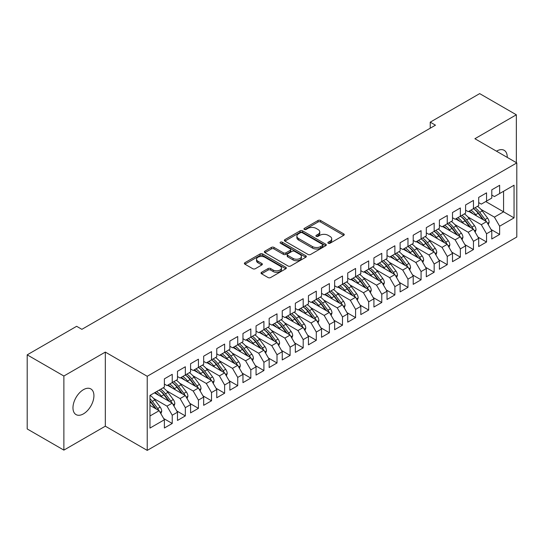 <?xml version="1.0" encoding="UTF-8"?>
<svg xmlns="http://www.w3.org/2000/svg" width="544" height="544" viewBox="0 0 544 544"><rect width="100%" height="100%" fill="white"/><g stroke="black" fill="none" stroke-linecap="round" stroke-linejoin="round"><path stroke-width="0.82" d="M328.25 243.236A1.272 0.734 0 0 0 330.052 243.236L343.713 235.348A1.816 1.047 0 0 0 344.243 234.607A1.816 1.047 0 0 0 343.713 233.866L320.572 220.504A1.816 1.047 0 0 0 318.002 220.504L304.341 228.392A1.272 0.734 0 0 0 303.967 228.908A1.272 0.734 0 0 0 304.341 229.432A1.272 0.734 0 0 0 306.143 229.432L307.911 228.405A5.821 3.359 0 0 1 316.139 228.405L318.063 229.52A5.821 3.359 0 0 1 319.77 231.894A5.821 3.359 0 0 1 318.063 234.274L316.295 235.294A1.272 0.734 0 0 0 315.921 235.81A1.272 0.734 0 0 0 316.295 236.334A1.272 0.734 0 0 0 318.097 236.334L319.865 235.307A5.821 3.359 0 0 1 328.093 235.307L330.018 236.422A5.821 3.359 0 0 1 331.724 238.796A5.821 3.359 0 0 1 330.018 241.176L328.25 242.196A1.272 0.734 0 0 0 327.882 242.712A1.272 0.734 0 0 0 328.25 243.236L328.25 242.196M83.45 413.862A14.817 8.554 120 0 0 93.126 400.806A14.817 8.554 120 0 0 90.855 388.933A14.817 8.554 120 0 0 83.45 389.667A14.817 8.554 120 0 0 73.766 402.723A14.817 8.554 120 0 0 76.038 414.596A14.817 8.554 120 0 0 83.45 413.862M507.239 157.393A14.817 8.554 120 0 0 504.172 150.307A14.817 8.554 120 0 0 496.76 151.042A14.817 8.554 120 0 0 496.502 151.198M261.569 272.306A1.816 1.047 0 0 0 261.038 273.047A1.816 1.047 0 0 0 261.569 273.788L268.063 277.542A1.816 1.047 0 0 0 270.633 277.542L285.797 268.784A1.816 1.047 0 0 0 286.334 268.042A1.816 1.047 0 0 0 285.797 267.294L262.664 253.939A1.816 1.047 0 0 0 260.086 253.939L244.922 262.698A1.816 1.047 0 0 0 244.392 263.439A1.816 1.047 0 0 0 244.922 264.18L252.763 268.709A1.816 1.047 0 0 0 255.333 268.709L261.827 264.962A1.816 1.047 0 0 0 262.358 264.221A1.816 1.047 0 0 0 261.827 263.473L257.938 261.229A4.862 2.808 0 0 1 256.51 259.243A4.862 2.808 0 0 1 259.515 256.652A4.862 2.808 0 0 1 264.812 257.258L280.044 266.057A4.862 2.808 0 0 1 281.472 268.042A4.862 2.808 0 0 1 278.467 270.633A4.862 2.808 0 0 1 273.17 270.028L270.633 268.559A1.816 1.047 0 0 0 268.063 268.559L261.569 272.306L261.569 273.788M63.872 376.02L63.872 450.119L105.318 426.19L105.318 352.09L63.872 376.02L27.2 354.851L76.636 326.305L81.879 329.331L435.472 125.181L430.236 122.162L430.236 128.207M105.318 352.09L147.227 376.285L516.8 162.914L516.8 237.014L147.227 450.384L147.227 376.285M516.344 162.649L516.344 114.784L474.892 138.72L516.8 162.914M516.344 114.784L479.672 93.616L430.236 122.162M308.04 254.456A1.816 1.047 0 0 0 310.61 254.456L325.774 245.698A1.816 1.047 0 0 0 326.312 244.956A1.816 1.047 0 0 0 325.774 244.215L302.641 230.86A1.816 1.047 0 0 0 300.07 230.86L284.9 239.612A1.816 1.047 0 0 0 284.369 240.36A1.816 1.047 0 0 0 284.9 241.101L308.04 254.456M280.976 243.508A1.272 0.734 0 0 1 282.261 243.685L282.261 242.175L305.789 255.755A1.816 1.047 0 0 1 306.32 256.496A1.816 1.047 0 0 1 305.789 257.244L290.618 265.996A1.816 1.047 0 0 1 288.048 265.996L264.908 252.64L264.908 251.158A1.816 1.047 0 0 0 264.377 251.899A1.816 1.047 0 0 0 264.908 252.64M264.908 251.158L271.402 247.404A1.816 1.047 0 0 1 273.972 247.404L283.356 252.824A1.816 1.047 0 0 0 285.926 252.824L290.231 250.342A1.816 1.047 0 0 0 290.768 249.594A1.816 1.047 0 0 0 290.231 248.853L280.466 243.216A1.272 0.734 0 0 1 280.092 242.692A1.272 0.734 0 0 1 280.874 242.019A1.272 0.734 0 0 1 282.261 242.175M485.765 201.552L503.574 211.834L503.574 191.27L514.053 185.218L499.644 193.535L499.644 185.293L491.79 189.829L491.79 198.07L486.547 201.096L486.547 192.855L478.693 197.39L478.693 205.632L473.45 208.658L473.45 200.416L465.596 204.952L465.596 213.194L460.353 216.22L460.353 207.978L452.499 212.514L452.499 220.755L447.256 223.781L447.256 215.54L439.402 220.075L439.402 228.317L434.166 231.343L434.166 223.101L426.306 227.637L426.306 235.878L421.07 238.904L421.07 230.663L413.209 235.198L413.209 243.44L407.973 246.459L407.973 238.218L400.112 242.76L400.112 251.002L394.876 254.021L394.876 245.779L387.015 250.322L387.015 258.563L381.779 261.582L381.779 253.341L373.918 257.876L373.918 266.118L368.682 269.144L368.682 260.902L360.822 265.438L360.822 273.68L355.586 276.706L355.586 268.464L347.732 273L347.732 281.241L342.489 284.267L342.489 276.026L334.635 280.561L334.635 288.803L329.392 291.829L329.392 283.587L321.538 288.123L321.538 296.364L316.295 299.39L316.295 291.149L308.441 295.684L308.441 303.926L303.198 306.952L303.198 298.71L295.344 303.246L295.344 311.488L290.108 314.514L290.108 306.272L282.248 310.808L282.248 319.049L277.012 322.075L277.012 313.834L269.151 318.369L269.151 326.611L263.915 329.637L263.915 321.395L256.054 325.931L256.054 334.172L250.818 337.192L250.818 328.95L242.957 333.492L242.957 341.734L237.721 344.753L237.721 336.512L229.86 341.047L229.86 349.289L224.624 352.315L224.624 344.073L216.764 348.609L216.764 356.85L211.528 359.876L211.528 351.635L203.674 356.17L203.674 364.412L198.431 367.438L198.431 359.196L190.577 363.732L190.577 371.974L185.334 375L185.334 366.758L177.48 371.294L177.48 379.535L172.237 382.561L172.237 374.32L164.383 378.855L164.383 387.097L149.974 395.413L149.974 428.08L164.383 419.764L159.147 410.686L149.974 405.396M514.053 185.218L514.053 217.886L499.644 226.202L494.408 217.124L480.916 209.338M491.069 229.486L499.644 234.444L499.644 226.202M499.644 234.444L491.79 238.979L491.79 230.738L486.547 233.764L481.311 224.686L467.82 216.9M477.972 237.048L486.547 242.005L486.547 233.764M486.547 242.005L478.693 246.541L478.693 238.299L473.45 241.318L468.214 232.247L454.723 224.461M464.875 244.61L473.45 249.56L473.45 241.318M473.45 249.56L465.596 254.102L465.596 245.861L460.353 248.88L455.117 239.809L441.626 232.023M451.778 252.171L460.353 257.122L460.353 248.88M460.353 257.122L452.499 261.664L452.499 253.422L447.256 256.442L442.02 247.37L428.529 239.584M438.682 259.733L447.256 264.683L447.256 256.442M447.256 264.683L439.402 269.219L439.402 260.977L434.166 264.003L428.924 254.932L415.432 247.139M425.585 267.294L434.166 272.245L434.166 264.003M434.166 272.245L426.306 276.78L426.306 268.539L421.07 271.565L415.827 262.494L402.336 254.701M412.488 274.856L421.07 279.806L421.07 271.565M421.07 279.806L413.209 284.342L413.209 276.1L407.973 279.126L402.73 270.055L389.239 262.262M399.391 282.418L407.973 287.368L407.973 279.126M407.973 287.368L400.112 291.904L400.112 283.662L394.876 286.688L389.633 277.617L376.142 269.824M386.294 289.979L394.876 294.93L394.876 286.688M394.876 294.93L387.015 299.465L387.015 291.224L381.779 294.25L376.543 285.178L363.052 277.386M373.198 297.541L381.779 302.491L381.779 294.25M381.779 302.491L373.918 307.027L373.918 298.785L368.682 301.811L363.446 292.733L349.955 284.947M360.108 305.096L368.682 310.053L368.682 301.811M368.682 310.053L360.822 314.588L360.822 306.347L355.586 309.373L350.35 300.295L336.858 292.509M347.011 312.657L355.586 317.614L355.586 309.373M355.586 317.614L347.732 322.15L347.732 313.908L342.489 316.934L337.253 307.856L323.762 300.07M333.914 320.219L342.489 325.176L342.489 316.934M342.489 325.176L334.635 329.712L334.635 321.47L329.392 324.489L324.156 315.418L310.665 307.632M320.817 327.78L329.392 332.731L329.392 324.489M329.392 332.731L321.538 337.273L321.538 329.032L316.295 332.051L311.059 322.98L297.568 315.194M307.72 335.342L316.295 340.292L316.295 332.051M316.295 340.292L308.441 344.835L308.441 336.593L303.198 339.612L297.962 330.541L284.471 322.755M294.624 342.904L303.198 347.854L303.198 339.612M303.198 347.854L295.344 352.39L295.344 344.148L290.108 347.174L284.866 338.103L271.374 330.31M281.527 350.465L290.108 355.416L290.108 347.174M290.108 355.416L282.248 359.951L282.248 351.71L277.012 354.736L271.769 345.664L258.278 337.872M268.43 358.027L277.012 362.977L277.012 354.736M277.012 362.977L269.151 367.513L269.151 359.271L263.915 362.297L258.672 353.226L245.181 345.433M255.333 365.588L263.915 370.539L263.915 362.297M263.915 370.539L256.054 375.074L256.054 366.833L250.818 369.859L245.575 360.788L232.084 352.995M242.236 373.15L250.818 378.1L250.818 369.859M250.818 378.1L242.957 382.636L242.957 374.394L237.721 377.42L232.485 368.349L218.994 360.556M229.14 380.712L237.721 385.662L237.721 377.42M237.721 385.662L229.86 390.198L229.86 381.956L224.624 384.982L219.388 375.904L205.897 368.118M216.05 388.266L224.624 393.224L224.624 384.982M224.624 393.224L216.764 397.759L216.764 389.518L211.528 392.544L206.292 383.466L192.8 375.68M202.953 395.828L211.528 400.785L211.528 392.544M211.528 400.785L203.674 405.321L203.674 397.079L198.431 400.105L193.195 391.027L179.704 383.241M189.856 403.39L198.431 408.347L198.431 400.105M198.431 408.347L190.577 412.882L190.577 404.641L185.334 407.667L180.098 398.589L166.607 390.803M176.759 410.951L185.334 415.908L185.334 407.667M185.334 415.908L177.48 420.444L177.48 412.202L172.237 415.222L167.001 406.15L153.51 398.364M163.662 418.513L172.237 423.463L172.237 415.222M172.237 423.463L164.383 428.006L164.383 419.764M164.383 384.071L167.001 385.587L172.237 382.561M149.974 415.983L159.147 410.686M177.48 376.509L180.098 378.026L185.334 375M167.001 406.15L172.237 403.124L154.428 392.843M177.48 412.202L172.237 403.124M190.577 368.948L193.195 370.464L198.431 367.438M180.098 398.589L185.334 395.563L167.525 385.281M190.577 404.641L185.334 395.563M203.674 361.393L206.292 362.902L211.528 359.876A14.171 8.18 60 0 1 216.24 364.494L220.925 370.743M193.195 391.027L198.431 388.008L180.622 377.72M203.674 397.079L198.431 388.008M216.764 353.831L219.388 355.341L224.624 352.315M206.292 383.466L211.528 380.446L193.718 370.158M216.764 389.518L211.528 380.446M229.86 346.27L232.485 347.779L237.721 344.753M219.388 375.904L224.624 372.885L206.815 362.596M229.86 381.956L224.624 372.885M242.957 338.708L245.575 340.218L250.818 337.192M232.485 368.349L237.721 365.323L219.912 355.042M242.957 374.394L237.721 365.323M256.054 331.146L258.672 332.656L263.915 329.637M245.575 360.788L250.818 357.762L233.009 347.48M256.054 366.833L250.818 357.762M269.151 323.585L271.769 325.094L277.012 322.075M258.672 353.226L263.915 350.2L246.099 339.918M269.151 359.271L263.915 350.2M282.248 316.023L284.866 317.533L290.108 314.514M271.769 345.664L277.012 342.638L259.196 332.357M282.248 351.71L277.012 342.638M295.344 308.462L297.962 309.978L303.198 306.952M284.866 338.103L290.108 335.077L272.292 324.795M295.344 344.148L290.108 335.077M308.441 300.9L311.059 302.416L316.295 299.39M297.962 330.541L303.198 327.515L285.389 317.234M308.441 336.593L303.198 327.515M321.538 293.338L324.156 294.855L329.392 291.829M311.059 322.98L316.295 319.954L298.486 309.672M321.538 329.032L316.295 319.954M334.635 285.777L337.253 287.293L342.489 284.267M324.156 315.418L329.392 312.392L311.583 302.11M334.635 321.47L329.392 312.392M347.732 278.222L350.35 279.732L355.586 276.706M337.253 307.856L342.489 304.83L324.68 294.549M347.732 313.908L342.489 304.83M360.822 270.66L363.446 272.17L368.682 269.144M350.35 300.295L355.586 297.276L337.776 286.987M360.822 306.347L355.586 297.276M373.918 263.099L376.543 264.608L381.779 261.582M363.446 292.733L368.682 289.714L350.873 279.426M373.918 298.785L368.682 289.714M387.015 255.537L389.633 257.047L394.876 254.021M376.543 285.178L381.779 282.152L363.97 271.871M387.015 291.224L381.779 282.152M400.112 247.976L402.73 249.485L407.973 246.459M389.633 277.617L394.876 274.591L377.067 264.309M400.112 283.662L394.876 274.591M413.209 240.414L415.827 241.924L421.07 238.904M402.73 270.055L407.973 267.029L390.157 256.748M413.209 276.1L407.973 267.029M426.306 232.852L428.924 234.362L434.166 231.343M415.827 262.494L421.07 259.468L403.254 249.186M426.306 268.539L421.07 259.468M439.402 225.291L442.02 226.807L447.256 223.781M428.924 254.932L434.166 251.906L416.35 241.624M439.402 260.977L434.166 251.906M452.499 217.729L455.117 219.246L460.353 216.22M442.02 247.37L447.256 244.344L429.447 234.063M452.499 253.422L447.256 244.344M465.596 210.168L468.214 211.684L473.45 208.658M455.117 239.809L460.353 236.783L442.544 226.501M465.596 245.861L460.353 236.783M478.693 202.606L481.311 204.122L486.547 201.096M468.214 232.247L473.45 229.221L455.641 218.94M478.693 238.299L473.45 229.221M491.79 195.044L494.408 196.561L499.644 193.535M481.311 224.686L486.547 221.66L468.738 211.378M491.79 230.738L486.547 221.66M27.2 354.851L27.2 428.951L63.872 450.119M105.318 426.19L147.227 450.384M494.408 217.124L503.574 211.834L514.053 217.886M328.76 243.413L330.018 242.685A5.821 3.359 0 0 0 331.724 240.312L331.724 238.796M319.77 231.894L319.77 233.41A5.821 3.359 0 0 1 318.063 235.783L316.805 236.511M343.686 235.362L320.572 222.013A1.816 1.047 0 0 0 318.002 222.013L304.851 229.609M325.754 245.711L302.641 232.37A1.816 1.047 0 0 0 300.07 232.37L284.927 241.114M322.565 245.48A1.272 0.734 0 0 0 322.939 244.956A1.272 0.734 0 0 0 322.565 244.44L302.253 232.71A1.272 0.734 0 0 0 300.451 232.71L298.588 233.791A5.821 3.359 0 0 0 296.888 236.164A5.821 3.359 0 0 0 298.588 238.537L312.474 246.554A5.821 3.359 0 0 0 320.702 246.554L322.565 245.48L322.565 246.99A1.272 0.734 0 0 0 322.939 246.473L322.939 244.956M296.888 236.164L296.888 237.674A5.821 3.359 0 0 0 298.588 240.054L298.588 238.537M322.565 246.99L320.702 248.064A5.821 3.359 0 0 1 312.474 248.064L298.588 240.054M264.935 252.654L271.402 248.921L271.402 247.404M290.768 249.594L290.768 251.11A1.816 1.047 0 0 1 290.231 251.852L285.926 254.34A1.816 1.047 0 0 1 283.356 254.34L273.972 248.921A1.816 1.047 0 0 0 271.402 248.921M282.261 243.685L305.762 257.258M293.094 258.448A4.862 2.808 0 0 0 298.391 259.053A4.862 2.808 0 0 0 301.396 256.462A4.862 2.808 0 0 0 299.968 254.476L294.603 251.376A1.816 1.047 0 0 0 292.033 251.376L287.728 253.864A1.816 1.047 0 0 0 287.198 254.606A1.816 1.047 0 0 0 287.728 255.347L293.094 258.448L293.094 259.957A4.862 2.808 0 0 0 298.391 260.569A4.862 2.808 0 0 0 301.396 257.972L301.396 256.462M287.198 254.606L287.198 256.122A1.816 1.047 0 0 0 287.728 256.863L287.728 255.347M293.094 259.957L287.728 256.863M281.472 268.042L281.472 269.552A4.862 2.808 0 0 1 278.467 272.143A4.862 2.808 0 0 1 273.17 271.538L270.633 270.069A1.816 1.047 0 0 0 268.063 270.069L261.589 273.809M256.51 259.243L256.51 260.76A4.862 2.808 0 0 0 257.938 262.745L257.938 261.229M261.8 264.976L257.938 262.745M285.777 268.797L262.664 255.449A1.816 1.047 0 0 0 260.086 255.449L244.943 264.194L244.922 262.698M488.294 224.692L489.138 222.251A4.91 2.836 -120 0 0 487.574 218.076L482.222 210.929A14.171 8.18 -120 0 0 477.482 206.332M476.564 215.9L475.674 214.71A14.171 8.18 -120 0 0 470.934 210.113M473.083 213.887A11.764 6.793 -120 0 0 469.2 211.113M486.166 221.442A4.91 2.836 -120 0 0 485.085 219.511L479.733 212.364A14.171 8.18 -120 0 0 474.994 207.767M474.286 209.29A11.764 6.793 60 0 1 478.802 213.472L483.711 220.028M473.423 208.672A14.171 8.18 60 0 1 478.162 213.275L482.848 219.524M475.198 232.254L476.041 229.813A4.91 2.836 -120 0 0 474.477 225.631L469.125 218.491A14.171 8.18 -120 0 0 464.386 213.894M463.468 223.462L462.577 222.272A14.171 8.18 -120 0 0 457.837 217.675M459.986 221.449A11.764 6.793 -120 0 0 456.11 218.674M473.069 229.004A4.91 2.836 -120 0 0 471.988 227.072L466.636 219.926A14.171 8.18 -120 0 0 461.897 215.329M461.19 216.852A11.764 6.793 60 0 1 465.705 221.034L470.614 227.582M460.326 216.233A14.171 8.18 60 0 1 465.066 220.837L469.751 227.086M462.101 239.816L462.951 237.374A4.91 2.836 -120 0 0 461.38 233.192L456.028 226.052A14.171 8.18 -120 0 0 451.289 221.456M450.371 231.023L449.48 229.833A14.171 8.18 -120 0 0 444.74 225.23M446.889 229.01A11.764 6.793 -120 0 0 443.013 226.229M459.979 236.565A4.91 2.836 -120 0 0 458.891 234.634L453.54 227.487A14.171 8.18 -120 0 0 448.8 222.89M448.093 224.414A11.764 6.793 60 0 1 452.608 228.596L457.518 235.144M447.229 223.795A14.171 8.18 60 0 1 451.969 228.398L456.654 234.648M449.011 247.377L449.854 244.936A4.91 2.836 -120 0 0 448.283 240.754L442.932 233.614A14.171 8.18 -120 0 0 438.192 229.01M437.281 238.585L436.383 237.395A14.171 8.18 -120 0 0 431.644 232.791M433.792 236.572A11.764 6.793 -120 0 0 429.916 233.791M446.882 244.127A4.91 2.836 -120 0 0 445.794 242.196L440.45 235.049A14.171 8.18 -120 0 0 435.703 230.452M434.996 231.975A11.764 6.793 60 0 1 439.511 236.157L444.421 242.706M434.132 231.356A14.171 8.18 60 0 1 438.872 235.96L443.557 242.209M435.914 254.932L436.757 252.498A4.91 2.836 -120 0 0 435.186 248.316L429.842 241.176A14.171 8.18 -120 0 0 425.095 236.572M424.184 246.146L423.293 244.956A14.171 8.18 -120 0 0 418.547 240.353M420.702 244.134A11.764 6.793 -120 0 0 416.82 241.352M433.786 251.688A4.91 2.836 -120 0 0 432.704 249.75L427.353 242.61A14.171 8.18 -120 0 0 422.606 238.014M421.899 239.53A11.764 6.793 60 0 1 426.414 243.712L431.324 250.267M421.036 238.918A14.171 8.18 60 0 1 425.782 243.515L430.46 249.771M422.817 262.494L423.66 260.059A4.91 2.836 -120 0 0 422.096 255.877L416.745 248.737A14.171 8.18 -120 0 0 412.005 244.134M411.087 253.708L410.196 252.518A14.171 8.18 -120 0 0 405.457 247.914M407.606 251.695A11.764 6.793 -120 0 0 403.723 248.914M420.689 259.25A4.91 2.836 -120 0 0 419.608 257.312L414.256 250.172A14.171 8.18 -120 0 0 409.516 245.575M408.802 247.092A11.764 6.793 60 0 1 413.318 251.274L418.227 257.829M407.939 246.48A14.171 8.18 60 0 1 412.685 251.076L417.364 257.332M409.72 270.055L410.564 267.621A4.91 2.836 -120 0 0 409 263.439L403.648 256.299A14.171 8.18 -120 0 0 398.908 251.695M397.99 261.263L397.1 260.08A14.171 8.18 -120 0 0 392.36 255.476M394.509 259.257A11.764 6.793 -120 0 0 390.626 256.476M407.592 266.812A4.91 2.836 -120 0 0 406.511 264.874L401.159 257.734A14.171 8.18 -120 0 0 396.42 253.13M395.706 254.653A11.764 6.793 60 0 1 400.221 258.835L405.13 265.39M394.849 254.041A14.171 8.18 60 0 1 399.588 258.638L404.267 264.894M396.624 277.617L397.467 275.182A4.91 2.836 -120 0 0 395.903 271L390.551 263.854A14.171 8.18 -120 0 0 385.812 259.257M384.894 268.824L384.003 267.634A14.171 8.18 -120 0 0 379.263 263.038M381.412 266.818A11.764 6.793 -120 0 0 377.529 264.037M394.495 274.373A4.91 2.836 -120 0 0 393.414 272.435L388.062 265.295A14.171 8.18 -120 0 0 383.323 260.692M382.609 262.215A11.764 6.793 60 0 1 387.131 266.397L392.04 272.952M381.752 261.603A14.171 8.18 60 0 1 386.492 266.2L391.177 272.456M383.527 285.178L384.37 282.737A4.91 2.836 -120 0 0 382.806 278.562L377.454 271.415A14.171 8.18 -120 0 0 372.715 266.818M371.797 276.386L370.906 275.196A14.171 8.18 -120 0 0 366.166 270.599M368.315 274.38A11.764 6.793 -120 0 0 364.432 271.599M381.398 281.935A4.91 2.836 -120 0 0 380.317 279.997L374.966 272.857A14.171 8.18 -120 0 0 370.226 268.253M369.512 269.776A11.764 6.793 60 0 1 374.034 273.958L378.944 280.514M368.655 269.164A14.171 8.18 60 0 1 373.395 273.761L378.08 280.017M370.43 292.74L371.273 290.299A4.91 2.836 -120 0 0 369.709 286.124L364.358 278.977A14.171 8.18 -120 0 0 359.618 274.38M358.7 283.948L357.809 282.758A14.171 8.18 -120 0 0 353.07 278.161M355.218 281.942A11.764 6.793 -120 0 0 351.336 279.16M368.302 289.49A4.91 2.836 -120 0 0 367.22 287.558L361.869 280.418A14.171 8.18 -120 0 0 357.129 275.815M356.415 277.338A11.764 6.793 60 0 1 360.937 281.52L365.847 288.075M355.558 276.726A14.171 8.18 60 0 1 360.298 281.323L364.983 287.572M357.333 300.302L358.176 297.86A4.91 2.836 -120 0 0 356.612 293.685L351.261 286.538A14.171 8.18 -120 0 0 346.521 281.942M345.603 291.509L344.712 290.319A14.171 8.18 -120 0 0 339.973 285.722M342.122 289.496A11.764 6.793 -120 0 0 338.239 286.722M355.205 297.051A4.91 2.836 -120 0 0 354.124 295.12L348.772 287.973A14.171 8.18 -120 0 0 344.032 283.376M343.318 284.9A11.764 6.793 60 0 1 347.84 289.082L352.75 295.637M342.462 284.281A14.171 8.18 60 0 1 347.201 288.884L351.886 295.134M344.236 307.863L345.08 305.422A4.91 2.836 -120 0 0 343.516 301.247L338.164 294.1A14.171 8.18 -120 0 0 333.424 289.503M332.506 299.071L331.616 297.881A14.171 8.18 -120 0 0 326.876 293.284M329.025 297.058A11.764 6.793 -120 0 0 325.142 294.284M342.108 304.613A4.91 2.836 -120 0 0 341.027 302.682L335.675 295.535A14.171 8.18 -120 0 0 330.936 290.938M330.228 292.461A11.764 6.793 60 0 1 334.744 296.643L339.653 303.198M329.365 291.842A14.171 8.18 60 0 1 334.104 296.446L338.79 302.695M331.14 315.425L331.99 312.984A4.91 2.836 -120 0 0 330.419 308.808L325.067 301.662A14.171 8.18 -120 0 0 320.328 297.065M319.41 306.632L318.519 305.442A14.171 8.18 -120 0 0 313.779 300.846M315.928 304.62A11.764 6.793 -120 0 0 312.052 301.845M329.011 312.174A4.91 2.836 -120 0 0 327.93 310.243L322.578 303.096A14.171 8.18 -120 0 0 317.839 298.5M317.132 300.023A11.764 6.793 60 0 1 321.647 304.205L326.556 310.753M316.268 299.404A14.171 8.18 60 0 1 321.008 304.008L325.693 310.257M318.043 322.986L318.893 320.545A4.91 2.836 -120 0 0 317.322 316.363L311.97 309.223A14.171 8.18 -120 0 0 307.231 304.626M306.313 314.194L305.422 313.004A14.171 8.18 -120 0 0 300.682 308.4M302.831 312.181A11.764 6.793 -120 0 0 298.955 309.407M315.921 319.736A4.91 2.836 -120 0 0 314.833 317.805L309.482 310.658A14.171 8.18 -120 0 0 304.742 306.061M304.035 307.584A11.764 6.793 60 0 1 308.55 311.766L313.46 318.315M303.171 306.966A14.171 8.18 60 0 1 307.911 311.569L312.596 317.818M304.953 330.548L305.796 328.107A4.91 2.836 -120 0 0 304.225 323.925L298.874 316.785A14.171 8.18 -120 0 0 294.134 312.181M293.223 321.756L292.332 320.566A14.171 8.18 -120 0 0 287.586 315.962M289.741 319.743A11.764 6.793 -120 0 0 285.858 316.962M302.824 327.298A4.91 2.836 -120 0 0 301.736 325.366L296.392 318.22A14.171 8.18 -120 0 0 291.645 313.623M290.938 315.146A11.764 6.793 60 0 1 295.453 319.328L300.363 325.876M290.074 314.527A14.171 8.18 60 0 1 294.814 319.131L299.499 325.38M291.856 338.103L292.699 335.668A4.91 2.836 -120 0 0 291.128 331.486L285.784 324.346A14.171 8.18 -120 0 0 281.037 319.743M280.126 329.317L279.235 328.127A14.171 8.18 -120 0 0 274.496 323.524M276.644 327.304A11.764 6.793 -120 0 0 272.762 324.523M289.728 334.859A4.91 2.836 -120 0 0 288.646 332.928L283.295 325.781A14.171 8.18 -120 0 0 278.555 321.184M277.841 322.708A11.764 6.793 60 0 1 282.356 326.883L287.266 333.438M276.978 322.089A14.171 8.18 60 0 1 281.724 326.686L286.402 332.942M278.759 345.664L279.602 343.23A4.91 2.836 -120 0 0 278.038 339.048L272.687 331.908A14.171 8.18 -120 0 0 267.947 327.304M267.029 336.879L266.138 335.689A14.171 8.18 -120 0 0 261.399 331.085M263.548 334.866A11.764 6.793 -120 0 0 259.665 332.085M276.631 342.421A4.91 2.836 -120 0 0 275.55 340.483L270.198 333.343A14.171 8.18 -120 0 0 265.458 328.746M264.744 330.262A11.764 6.793 60 0 1 269.26 334.444L274.169 341M263.888 329.65A14.171 8.18 60 0 1 268.627 334.247L273.306 340.503M265.662 353.226L266.506 350.792A4.91 2.836 -120 0 0 264.942 346.61L259.59 339.47A14.171 8.18 -120 0 0 254.85 334.866M253.932 344.434L253.042 343.25A14.171 8.18 -120 0 0 248.302 338.647M250.451 342.428A11.764 6.793 -120 0 0 246.568 339.646M263.534 349.982A4.91 2.836 -120 0 0 262.453 348.044L257.101 340.904A14.171 8.18 -120 0 0 252.362 336.301M251.648 337.824A11.764 6.793 60 0 1 256.163 342.006L261.072 348.561M250.791 337.212A14.171 8.18 60 0 1 255.53 341.809L260.216 348.065M252.566 360.788L253.409 358.353A4.91 2.836 -120 0 0 251.845 354.171L246.493 347.031A14.171 8.18 -120 0 0 241.754 342.428M240.836 351.995L239.945 350.805A14.171 8.18 -120 0 0 235.205 346.208M237.354 349.989A11.764 6.793 -120 0 0 233.471 347.208M250.437 357.544A4.91 2.836 -120 0 0 249.356 355.606L244.004 348.466A14.171 8.18 -120 0 0 239.265 343.862M238.551 345.386A11.764 6.793 60 0 1 243.073 349.568L247.982 356.123M237.694 344.774A14.171 8.18 60 0 1 242.434 349.37L247.119 355.626M239.469 368.349L240.312 365.908A4.91 2.836 -120 0 0 238.748 361.733L233.396 354.586A14.171 8.18 -120 0 0 228.657 349.989M227.739 359.557L226.848 358.367A14.171 8.18 -120 0 0 222.108 353.77M224.257 357.551A11.764 6.793 -120 0 0 220.374 354.77M237.34 365.106A4.91 2.836 -120 0 0 236.259 363.168L230.908 356.028A14.171 8.18 -120 0 0 226.168 351.424M225.454 352.947A11.764 6.793 60 0 1 229.976 357.129L234.886 363.684M224.597 352.335A14.171 8.18 60 0 1 229.337 356.932L234.022 363.188M226.372 375.911L227.215 373.47A4.91 2.836 -120 0 0 225.651 369.294L220.3 362.148A14.171 8.18 -120 0 0 215.56 357.551M214.642 367.118L213.751 365.928A14.171 8.18 -120 0 0 209.012 361.332M211.16 365.112A11.764 6.793 -120 0 0 207.278 362.331M224.244 372.66A4.91 2.836 -120 0 0 223.162 370.729L217.811 363.589A14.171 8.18 -120 0 0 213.071 358.986M212.357 360.509A11.764 6.793 60 0 1 216.879 364.691L221.789 371.246M213.275 383.472L214.118 381.031A4.91 2.836 -120 0 0 212.554 376.856L207.203 369.709A14.171 8.18 -120 0 0 202.463 365.112M201.545 374.68L200.654 373.49A14.171 8.18 -120 0 0 195.915 368.893M198.064 372.674A11.764 6.793 -120 0 0 194.181 369.893M211.147 380.222A4.91 2.836 -120 0 0 210.066 378.291L204.714 371.151A14.171 8.18 -120 0 0 199.974 366.547M199.26 368.07A11.764 6.793 60 0 1 203.782 372.252L208.692 378.808M198.404 367.458A14.171 8.18 60 0 1 203.143 372.055L207.828 378.304M200.178 391.034L201.022 388.593A4.91 2.836 -120 0 0 199.458 384.418L194.106 377.271A14.171 8.18 -120 0 0 189.366 372.674M188.448 382.242L187.558 381.052A14.171 8.18 -120 0 0 182.818 376.455M184.967 380.229A11.764 6.793 -120 0 0 181.091 377.454M198.05 387.784A4.91 2.836 -120 0 0 196.969 385.852L191.617 378.706A14.171 8.18 -120 0 0 186.878 374.109M186.17 375.632A11.764 6.793 60 0 1 190.686 379.814L195.595 386.369M185.307 375.013A14.171 8.18 60 0 1 190.046 379.617L194.732 385.866M187.082 398.596L187.932 396.154A4.91 2.836 -120 0 0 186.361 391.979L181.009 384.832A14.171 8.18 -120 0 0 176.27 380.236M175.352 389.803L174.461 388.613A14.171 8.18 -120 0 0 169.721 384.016M171.87 387.79A11.764 6.793 -120 0 0 167.994 385.016M184.96 395.345A4.91 2.836 -120 0 0 183.872 393.414L178.52 386.267A14.171 8.18 -120 0 0 173.781 381.67M173.074 383.194A11.764 6.793 60 0 1 177.589 387.376L182.498 393.931M172.21 382.575A14.171 8.18 60 0 1 176.95 387.178L181.635 393.428M173.992 406.157L174.835 403.716A4.91 2.836 -120 0 0 173.264 399.534L167.912 392.394A14.171 8.18 -120 0 0 163.173 387.797M162.255 397.365L161.364 396.175A14.171 8.18 -120 0 0 156.624 391.578M158.773 395.352A11.764 6.793 -120 0 0 154.897 392.578M171.863 402.907A4.91 2.836 -120 0 0 170.775 400.976L165.424 393.829A14.171 8.18 -120 0 0 160.684 389.232M159.977 390.755A11.764 6.793 60 0 1 164.492 394.937L169.402 401.486M159.113 390.136A14.171 8.18 60 0 1 163.853 394.74L168.538 400.989M160.895 413.719L161.738 411.278A4.91 2.836 -120 0 0 160.167 407.096L154.822 399.956A14.171 8.18 -120 0 0 150.076 395.352M158.766 410.468A4.91 2.836 -120 0 0 157.685 408.537L152.334 401.39A14.171 8.18 -120 0 0 149.974 398.718M149.974 400.812A11.764 6.793 60 0 1 151.395 402.499L156.305 409.047M149.974 401.309A14.171 8.18 60 0 1 150.756 402.302L155.441 408.551M330.018 242.685L330.018 241.176M316.295 236.334L316.295 235.294M318.063 235.783L318.063 234.274M304.341 229.432L304.341 228.392M318.002 222.013L318.002 220.504M320.572 222.013L320.572 220.504M343.713 235.348L343.713 233.866M284.9 241.101L284.9 239.612M300.07 232.37L300.07 230.86M302.641 232.37L302.641 230.86M325.774 245.698L325.774 244.215M312.474 248.064L312.474 246.554M320.702 248.064L320.702 246.554M273.972 248.921L273.972 247.404M283.356 254.34L283.356 252.824M285.926 254.34L285.926 252.824M290.231 251.852L290.231 250.342M305.789 257.244L305.789 255.755M268.063 270.069L268.063 268.559M270.633 270.069L270.633 268.559M273.17 271.538L273.17 270.028M261.827 264.962L261.827 263.473M260.086 255.449L260.086 253.939M262.664 255.449L262.664 253.939M285.797 268.784L285.797 267.294M487.485 223.285L489.11 222.346M479.733 212.364L482.222 210.929M475.674 214.71L478.162 213.275M485.085 219.511L487.574 218.076M474.388 230.846L476.014 229.908M466.636 219.926L469.125 218.491M462.577 222.272L465.066 220.837M471.988 227.072L474.477 225.631M461.292 238.408L462.917 237.47M453.54 227.487L456.028 226.052M449.48 229.833L451.969 228.398M458.891 234.634L461.38 233.192M448.195 245.97L449.82 245.031M440.45 235.049L442.932 233.614M436.383 237.395L438.872 235.96M445.794 242.196L448.283 240.754M435.098 253.531L436.723 252.593M427.353 242.61L429.842 241.176M423.293 244.956L425.782 243.515M432.704 249.75L435.186 248.316M422.001 261.093L423.626 260.154M414.256 250.172L416.745 248.737M410.196 252.518L412.685 251.076M419.608 257.312L422.096 255.877M408.904 268.648L410.53 267.716M401.159 257.734L403.648 256.299M397.1 260.08L399.588 258.638M406.511 264.874L409 263.439M395.814 276.209L397.433 275.271M388.062 265.295L390.551 263.854M384.003 267.634L386.492 266.2M393.414 272.435L395.903 271M382.718 283.771L384.336 282.832M374.966 272.857L377.454 271.415M370.906 275.196L373.395 273.761M380.317 279.997L382.806 278.562M369.621 291.332L371.246 290.394M361.869 280.418L364.358 278.977M357.809 282.758L360.298 281.323M367.22 287.558L369.709 286.124M356.524 298.894L358.149 297.956M348.772 287.973L351.261 286.538M344.712 290.319L347.201 288.884M354.124 295.12L356.612 293.685M343.427 306.456L345.052 305.517M335.675 295.535L338.164 294.1M331.616 297.881L334.104 296.446M341.027 302.682L343.516 301.247M330.33 314.017L331.956 313.079M322.578 303.096L325.067 301.662M318.519 305.442L321.008 304.008M327.93 310.243L330.419 308.808M317.234 321.579L318.859 320.64M309.482 310.658L311.97 309.223M305.422 313.004L307.911 311.569M314.833 317.805L317.322 316.363M304.137 329.14L305.762 328.202M296.392 318.22L298.874 316.785M292.332 320.566L294.814 319.131M301.736 325.366L304.225 323.925M291.04 336.702L292.665 335.764M283.295 325.781L285.784 324.346M279.235 328.127L281.724 326.686M288.646 332.928L291.128 331.486M277.943 344.264L279.568 343.325M270.198 333.343L272.687 331.908M266.138 335.689L268.627 334.247M275.55 340.483L278.038 339.048M264.846 351.818L266.472 350.887M257.101 340.904L259.59 339.47M253.042 343.25L255.53 341.809M262.453 348.044L264.942 346.61M251.756 359.38L253.375 358.448M244.004 348.466L246.493 347.031M239.945 350.805L242.434 349.37M249.356 355.606L251.845 354.171M238.66 366.942L240.278 366.003M230.908 356.028L233.396 354.586M226.848 358.367L229.337 356.932M236.259 363.168L238.748 361.733M225.563 374.503L227.188 373.565M217.811 363.589L220.3 362.148M213.751 365.928L216.24 364.494M223.162 370.729L225.651 369.294M212.466 382.065L214.091 381.126M204.714 371.151L207.203 369.709M200.654 373.49L203.143 372.055M210.066 378.291L212.554 376.856M199.369 389.626L200.994 388.688M191.617 378.706L194.106 377.271M187.558 381.052L190.046 379.617M196.969 385.852L199.458 384.418M186.272 397.188L187.898 396.25M178.52 386.267L181.009 384.832M174.461 388.613L176.95 387.178M183.872 393.414L186.361 391.979M173.176 404.75L174.801 403.811M165.424 393.829L167.912 392.394M161.364 396.175L163.853 394.74M170.775 400.976L173.264 399.534M160.079 412.311L161.704 411.373M152.334 401.39L154.822 399.956M149.974 402.75L150.756 402.302M157.685 408.537L160.167 407.096"/></g></svg>
